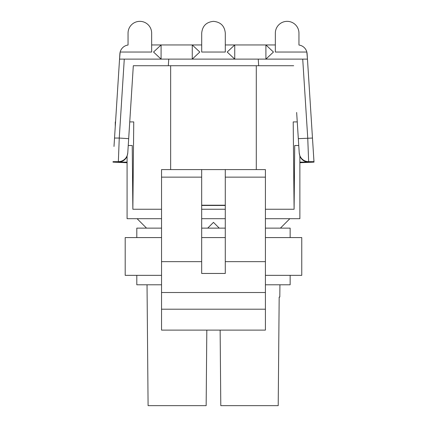 <?xml version="1.0" encoding="UTF-8"?>
<svg xmlns="http://www.w3.org/2000/svg" width="427" height="427" viewBox="0 0 427 427"><rect width="100%" height="100%" fill="white"/><g stroke="black" fill="none" stroke-linecap="round" stroke-linejoin="round"><path stroke-width="0.64" d="M298.953 45.038L298.953 33.151A11.801 11.801 0 0 0 287.152 21.35A11.801 11.801 0 0 0 275.346 33.151L275.346 52.035L306.837 52.035A9.442 9.442 0 0 0 298.953 45.038M306.837 52.035L307.456 59.118L307.114 53.797A9.442 9.442 0 0 0 306.837 52.035A9.442 9.442 0 0 1 307.114 53.797M302.722 59.118L307.744 138.054L308.646 161.657A9.442 9.442 176.4 0 1 299.22 152.818L296.653 112.466M298.756 145.516L294.715 145.516L294.096 209.251L293.205 121.908L297.256 121.908L298.324 138.658L312.473 138.054L314.005 162.127L299.871 162.73M313.007 146.461L313.973 161.657L308.646 161.657L308.673 162.127L299.871 162.127M308.673 162.127A9.442 9.442 -93.6 0 1 299.871 156.101M311.694 125.746L311.448 121.908M312.473 138.054L307.456 59.118L265.904 59.118L273.456 52.035L265.92 44.958L275.346 44.958M225.301 44.958L234.733 44.958L227.191 52.035L234.733 59.118L265.904 59.118L265.904 44.958L234.743 44.958L234.743 59.118L119.544 59.118L120.163 52.035L151.654 52.035L151.654 33.151A11.801 11.801 0 0 0 139.848 21.35A11.801 11.801 0 0 0 128.047 33.151L128.047 45.038A9.442 9.442 0 0 0 119.886 53.797L114.527 138.054L119.256 138.054L124.278 59.118M299.77 155.674L299.22 152.818M278.207 405.65L279.178 297.064L278.207 405.65L220.791 405.65L220.135 330.114M279.92 284.788L279.813 297.064L279.178 297.064M265.407 169.594L265.407 177.146L225.28 177.146L225.28 169.594L265.407 169.594M265.407 292.511L265.407 330.114L161.545 330.114L161.545 292.511L265.407 292.511L265.407 177.146M161.545 228.135L136.805 228.135L136.805 237.577M225.28 228.135L201.672 228.135M265.407 228.135L290.147 228.135L290.147 237.577M161.545 284.788L136.805 284.788L136.805 275.346M265.407 284.788L290.147 284.788L290.147 275.346M161.545 275.346L125.191 275.346L125.191 237.577L161.545 237.577M265.407 237.577L301.761 237.577L301.761 275.346L265.407 275.346M225.28 237.577L201.672 237.577M161.545 292.511L161.545 261.655L201.672 261.655L201.672 273.456L225.28 273.456L225.28 261.655L265.407 261.655M225.28 261.655L225.28 177.146M265.407 209.251L294.096 209.251M130.347 112.466L133.315 65.726L293.685 65.726M299.871 155.908L299.871 218.693L265.407 218.693M161.545 261.655L161.545 169.594L225.28 169.594M201.672 205.467L225.28 205.467M201.672 205.216L225.28 205.216M225.28 218.693L201.672 218.693M161.545 218.693L127.081 218.693L127.081 156.026M213.473 218.693C213.473 223.513 213.473 223.513 213.473 218.693M213.5 21.35C206.332 22.044 202.398 25.978 201.699 33.151L201.699 52.035L225.301 52.035L225.301 33.151C224.607 25.988 220.674 22.055 213.5 21.35L213.633 21.35M151.654 44.958L201.699 44.958M201.672 209.251L225.28 209.251M199.809 52.035L192.267 44.958L192.257 59.118L199.809 52.035M147.032 284.788L148.089 405.65L206.156 405.65L206.817 330.114M201.672 261.655L201.672 177.146L161.545 177.146M201.672 169.594L201.672 177.146M127.78 152.818A9.442 9.442 -176.4 0 1 118.354 161.657L119.256 138.054L128.676 138.658L127.774 152.914L127.182 155.807M113.993 146.461L114.527 138.054M115.258 126.568L115.274 121.908L115.552 121.908M127.081 156.223A9.442 9.442 93.6 0 1 118.327 162.127L127.081 162.127M118.327 162.127L118.354 161.657L113.027 161.657L112.995 162.127L127.081 162.73M133.315 65.726L128.676 138.658L129.744 121.908L133.747 121.908L132.856 209.251L161.545 209.251M153.544 52.035L161.08 59.118L161.096 44.958L153.544 52.035M132.856 209.251L132.237 145.516L128.244 145.516M258.677 65.726L258.255 59.118M265.407 309.201L161.545 309.201M256.291 65.726L256.291 169.594M168.745 59.118L168.323 65.726M170.656 65.726L170.656 169.594M119.886 53.797A9.442 9.442 0 0 1 120.163 52.035M280.411 228.135L289.853 218.693M219.243 228.135L213.473 222.366L207.709 228.135M146.541 228.135L137.099 218.693"/></g></svg>
